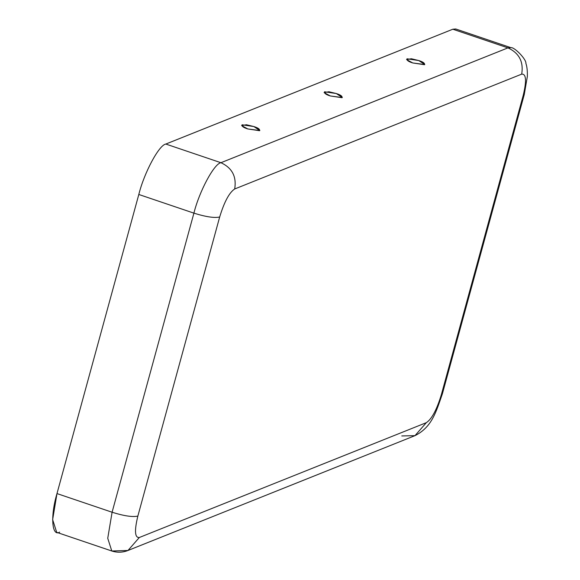 <?xml version="1.0" encoding="UTF-8"?>
<svg xmlns="http://www.w3.org/2000/svg" width="580" height="580" viewBox="0 0 580 580"><rect width="100%" height="100%" fill="white"/><g stroke="black" fill="none" stroke-linecap="round" stroke-linejoin="round"><path stroke-width="0.87" d="M412.75 62.952L424.792 64.554L418.767 60.545L411.365 58.754L406.558 59.566L412.75 62.952C408.443 61.618 406.536 60.233 407.015 58.79L418.767 60.545C423.074 61.879 424.988 63.264 424.502 64.706L412.75 62.952M330.274 95.954L342.316 97.556L336.298 93.54L328.889 91.749L324.089 92.568L330.274 95.954C325.974 94.62 324.06 93.235 324.546 91.785L336.298 93.54C340.605 94.874 342.512 96.266 342.033 97.708L330.274 95.954M247.805 128.948L259.84 130.551L253.823 126.541L246.413 124.751L241.613 125.563L247.805 128.948C243.499 127.622 241.585 126.23 242.07 124.787L253.823 126.541C258.129 127.875 260.043 129.26 259.557 130.71L247.805 128.948M59.66 532.121C51.772 537.051 50.3 515.852 56.985 493.573L138.809 194.481C144.166 172.738 159.029 145 165.829 144.05L452.835 29.217L507.935 47.879C519.151 53.048 523.733 61.799 521.688 74.139C526.234 73.725 526.727 80.859 523.174 95.562L524.247 94.605L523.174 95.562L441.358 394.647C436.754 409.763 431.752 419.101 426.343 422.661C431.752 419.101 436.754 409.763 441.358 394.647L523.174 95.562C526.727 80.859 526.234 73.725 521.688 74.139L234.682 188.979C229.281 192.538 224.279 201.876 219.675 216.993L137.851 516.084C134.299 530.78 134.792 537.921 139.338 537.5L426.343 422.661L414.976 435.652L401.773 435.95M414.976 435.652L127.97 550.485L111.795 551L107.742 538.291L112.092 512.234C124.069 515.975 132.653 517.259 137.851 516.084L219.675 216.993C214.477 218.174 205.886 216.891 193.908 213.143L112.092 512.234L193.908 213.143L138.809 194.481L56.985 493.573L112.092 512.234C124.069 515.975 132.653 517.259 137.851 516.084C134.299 530.78 134.792 537.921 139.338 537.5L127.97 550.485L139.338 537.5L426.343 422.661L414.976 435.652C432.042 427.126 436.174 411.662 442.424 393.689L441.358 394.647L442.424 393.689L524.247 94.605L527.358 76.386C527.481 70.782 526.995 66.468 525.908 63.452C526.466 59.269 514.272 46.857 510.9 47.661L507.935 47.879L510.9 47.661L455.8 29L452.835 29.217L458.026 30.972M111.795 551L107.742 538.291L112.092 512.234L56.985 493.573L52.642 519.629L56.695 532.338L111.795 551C117.211 552.755 122.605 552.588 127.97 550.485M452.835 29.217L165.829 144.05L220.929 162.712L507.935 47.879L452.835 29.217M507.935 47.879L220.929 162.712C232.145 167.881 236.727 176.639 234.682 188.979L521.688 74.139C523.733 61.799 519.151 53.048 507.935 47.879M165.829 144.05C159.029 145 144.166 172.738 138.809 194.481L193.908 213.143C199.266 191.393 214.129 163.661 220.929 162.712L165.829 144.05M220.929 162.712C214.129 163.661 199.266 191.393 193.908 213.143C205.886 216.891 214.477 218.174 219.675 216.993C224.279 201.876 229.281 192.538 234.682 188.979C236.727 176.639 232.145 167.881 220.929 162.712"/></g></svg>
